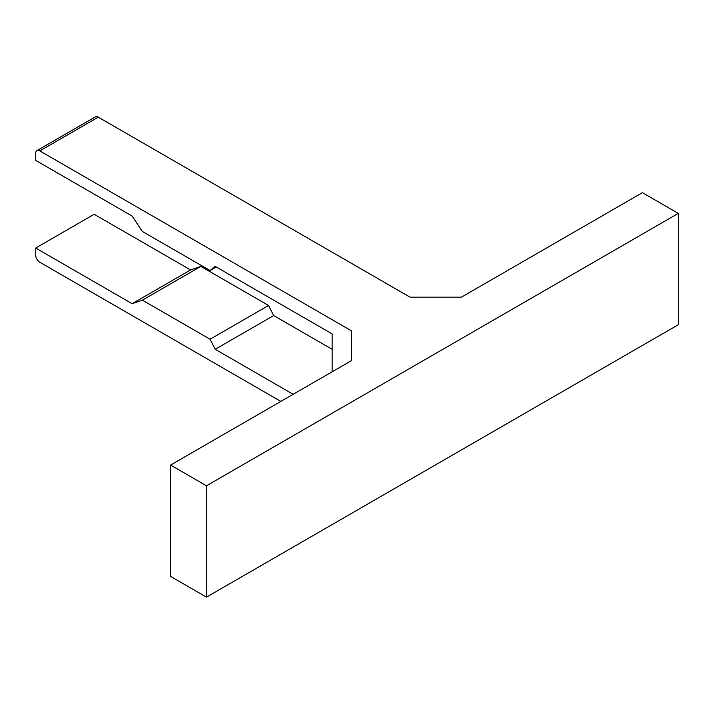 <?xml version="1.0" encoding="UTF-8"?>
<svg xmlns="http://www.w3.org/2000/svg" width="714" height="714" viewBox="0 0 714 714"><rect width="100%" height="100%" fill="white"/><g stroke="black" fill="none" stroke-linecap="round" stroke-linejoin="round"><path stroke-width="1.07" d="M678.3 213.388L678.3 324.718L206.48 597.127L170.584 576.403L170.584 465.064L206.48 485.797L678.3 213.388L642.404 192.664L461.369 297.185L410.077 297.185L98.264 117.158L39.806 150.913L351.618 330.939L351.618 360.552L351.618 330.939M332.126 349.298L273.658 315.543L268.535 305.476L200.839 266.393L190.584 269.946L94.168 214.28L35.7 248.035L35.7 255.139A5.801 3.347 -120 0 0 39.806 262.243L280.843 401.411M39.806 150.913A5.801 3.347 -120 0 0 36.905 150.627L95.364 116.873A5.801 3.347 60 0 1 98.264 117.158M170.584 465.064L351.618 360.552M36.905 150.627A5.801 3.347 -120 0 0 35.7 153.287L35.7 160.391L132.117 216.056L142.372 231.452L210.068 270.535L215.2 266.393L332.126 333.902L332.126 371.798M273.658 315.543L215.2 349.298L293.151 394.306M215.2 349.298L210.068 339.23L142.372 300.148L132.117 303.7L35.7 248.035M190.584 269.946L132.117 303.7M200.839 266.393L142.372 300.148M268.535 305.476L210.068 339.23M216.226 266.982L210.068 270.535M206.48 485.797L206.48 597.127"/></g></svg>
